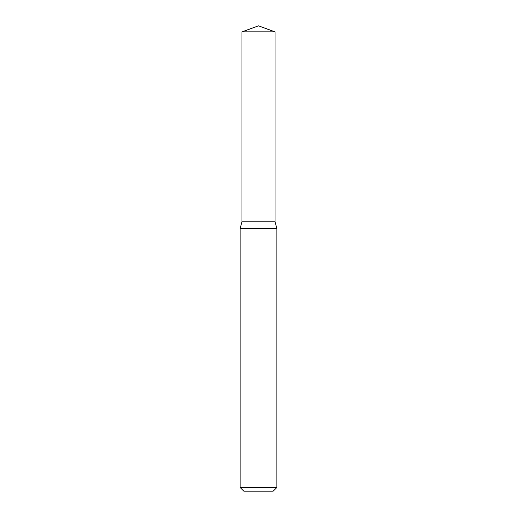 <?xml version="1.0" encoding="UTF-8"?>
<svg xmlns="http://www.w3.org/2000/svg" width="517" height="517" viewBox="0 0 517 517"><rect width="100%" height="100%" fill="white"/><g stroke="black" fill="none" stroke-linecap="round" stroke-linejoin="round"><path stroke-width="0.39" stroke-dasharray="2.58 1.94" d="M276.866 228.617L240.134 228.617M276.866 487.479L240.134 487.479M273.196 491.15L243.804 491.15M275.031 221.767L241.969 221.767L275.031 221.767M275.031 31.867L241.969 31.867"/><path stroke-width="0.78" d="M258.5 228.617L276.866 228.617L276.866 487.479L240.134 487.479L240.134 228.617L258.5 228.617M240.134 487.479L243.804 491.15L273.196 491.15L276.866 487.479M240.134 228.617L241.969 221.767L241.969 31.867L275.031 31.867L275.031 221.767L241.969 221.767L275.031 221.767L276.866 228.617M275.031 31.867L258.5 25.85L241.969 31.867"/></g></svg>

